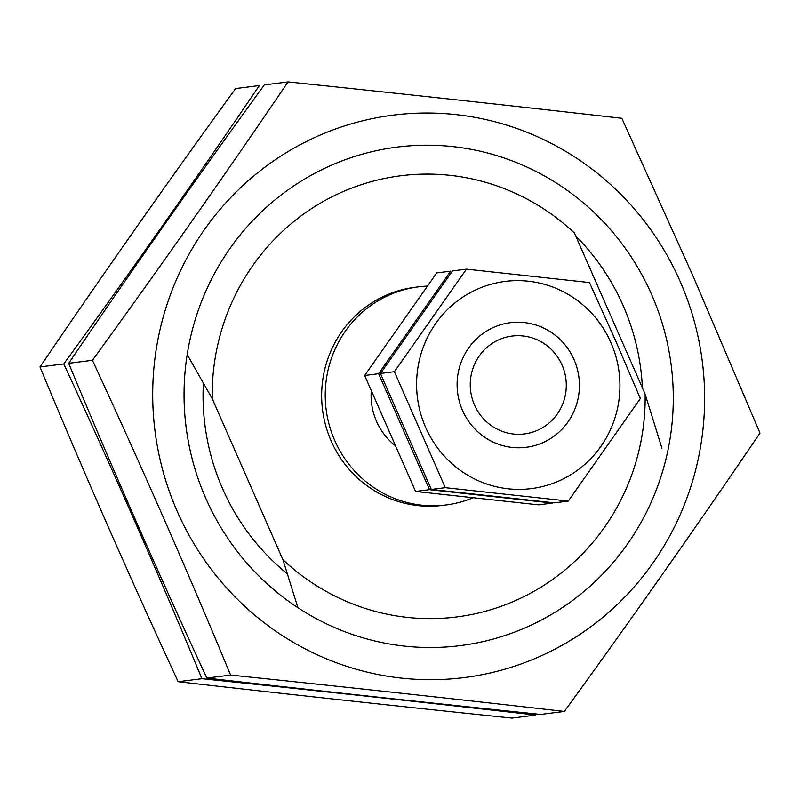 <?xml version="1.0" encoding="UTF-8"?>
<svg xmlns="http://www.w3.org/2000/svg" width="800" height="800" viewBox="0 0 800 800"><rect width="100%" height="100%" fill="white"/><g stroke="black" fill="none" stroke-linecap="round" stroke-linejoin="round"><path stroke-width="1.2" d="M661.93 448.23L645.13 394.1A222.36 216.4 -97.2 0 1 517.85 599.52A222.36 216.4 -97.2 0 1 282.91 559.68L297.94 607.73M394.58 445.1A62.81 61.13 -97.2 0 1 376.53 421.38A62.81 61.13 -97.2 0 1 371.24 391.19M472.88 497.84A109.92 106.98 -97.2 0 1 446.09 504.96A109.92 106.98 -97.2 0 1 334.73 440.49A109.92 106.98 -97.2 0 1 418.42 286.86A109.92 106.98 -97.2 0 1 427.19 286.12M446.09 504.96L442.5 505.41A109.92 106.98 -97.2 0 1 331.15 440.94A109.92 106.98 -97.2 0 1 414.84 287.31L418.42 286.86M187.19 354.56L212.21 398.63A222.36 216.4 -97.2 0 1 339.49 193.21A222.36 216.4 -97.2 0 1 574.43 233.04L645.13 394.1M212.21 398.63L282.91 559.68M573.99 359.53A62.81 61.13 -97.2 0 1 512.22 447.44A62.81 61.13 -97.2 0 1 468.59 348.04A62.81 61.13 -97.2 0 1 573.99 359.53M610.91 342.65A104.43 101.63 -97.2 0 1 508.21 488.8A104.43 101.63 -97.2 0 1 435.68 323.55A104.43 101.63 -97.2 0 1 610.91 342.65M466.46 269.15L452.5 270.92L380.43 373.48L431.33 489.45L554.31 502.85L568.27 501.08L445.29 487.68L394.39 371.71L466.46 269.15L589.43 282.55L615.52 340.45L640.34 398.52L568.27 501.08M431.33 489.45L445.29 487.68M380.43 373.48L394.39 371.71M415.57 491.45L538.54 504.85L552.5 503.08L429.52 489.68L378.62 373.71L450.69 271.15L436.73 272.92L364.66 375.48L415.57 491.45L429.52 489.68M364.66 375.48L378.62 373.71M651.58 294.47A251.26 244.52 -97.2 0 1 404.48 646.11A251.26 244.52 -97.2 0 1 229.95 248.52A251.26 244.52 -97.2 0 1 651.58 294.47M680.14 281.41A283.45 275.84 -97.2 0 1 401.38 678.11A283.45 275.84 -97.2 0 1 204.49 229.57A283.45 275.84 -97.2 0 1 680.14 281.41M575.76 236.08A225.75 219.7 -97.2 0 1 623.13 305.55A225.75 219.7 -97.2 0 1 642.4 387.87M287.63 574.05A225.75 219.7 -97.2 0 1 203.41 382.73M288.04 81.91L264.29 84.93C196.64 178.03 131.43 270.83 68.67 363.31C112.04 467.98 158.1 572.9 206.84 678.07C315.66 690.51 426.92 702.63 540.63 714.45L564.38 711.44C455.57 699 344.3 686.87 230.6 675.06C187.23 570.39 141.17 465.47 92.43 360.3C160.08 267.19 225.28 174.4 288.04 81.91C401.75 93.73 513.01 105.86 621.83 118.29L692.77 275.44L760 433.05C697.24 525.54 632.03 618.33 564.38 711.44M206.84 678.07L230.6 675.06M68.67 363.31L92.43 360.3M178.17 681.71C286.99 694.14 398.25 706.27 511.96 718.09L535.71 715.07C426.9 702.64 315.63 690.51 201.93 678.7C158.56 574.02 112.5 469.1 63.76 363.93C131.41 270.83 196.61 178.04 259.37 85.55L235.62 88.56C167.97 181.67 102.76 274.46 40 366.95C83.37 471.62 129.42 576.54 178.17 681.71L201.93 678.7M40 366.95L63.76 363.93M474.51 405A49.32 48 -97.2 0 1 523.02 335.97A49.32 48 -97.2 0 1 557.28 414.02A49.32 48 -97.2 0 1 474.51 405"/></g></svg>
